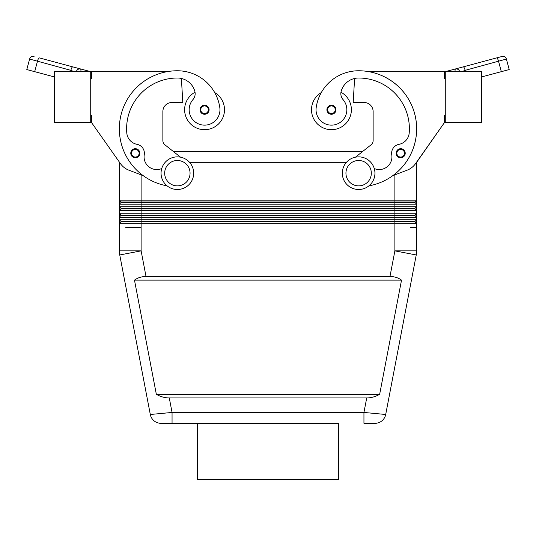 <?xml version="1.0" encoding="UTF-8"?>
<svg xmlns="http://www.w3.org/2000/svg" width="536" height="536" viewBox="0 0 536 536"><rect width="100%" height="100%" fill="white"/><g stroke="black" fill="none" stroke-linecap="round" stroke-linejoin="round"><path stroke-width="0.8" d="M197.308 423.319L197.308 479.512L338.692 479.512L338.692 423.319L160.981 423.319L338.692 423.319M414.824 221.576L416.633 223.753L416.633 219.767L414.824 221.576L121.176 221.576L121.176 221.938L414.824 221.938L416.633 223.753L416.633 227.559L410.261 227.559L416.633 227.559L416.633 250.868A21.748 21.748 0 0 1 416.244 254.962L385.699 414.489A10.874 10.874 0 0 1 375.019 423.319L363.944 423.319L375.019 423.319A10.874 10.874 0 0 0 381.947 420.827A10.874 10.874 0 0 1 375.019 423.319A10.874 10.874 0 0 0 385.699 414.489L363.944 412.445L363.944 423.319M172.056 423.319L172.056 412.445L150.301 414.489A10.874 10.874 0 0 0 160.981 423.319A10.874 10.874 0 0 1 150.301 414.489L119.756 254.962A21.748 21.748 0 0 1 119.367 250.868L119.367 223.753L416.633 223.753M169.282 397.947C164.833 397.913 160.519 396.7 156.345 394.322L134.476 280.127C137.739 277.742 141.591 276.529 146.026 276.496L389.974 276.496C394.409 276.529 398.261 277.742 401.524 280.127L379.656 394.322C375.481 396.7 371.167 397.913 366.718 397.947L169.282 397.947L172.056 412.445L363.944 412.445L366.718 397.947M416.633 250.868L394.885 250.868L394.885 219.767L416.633 219.767L416.472 162.308M146.026 276.496L141.115 250.868L119.756 254.962A21.748 21.748 0 0 1 119.461 252.925M119.367 250.868L141.115 250.868L141.115 227.559L125.739 227.559L141.115 227.559L141.115 219.767L119.367 219.767L119.367 223.753L121.176 221.938M90.725 115.173L91.448 115.173L91.448 122.429L119.347 162.046L119.367 219.767L121.176 221.576L119.367 219.767M121.176 202.36L119.367 204.176L141.115 204.176L141.115 202.36L121.176 202.36L121.176 201.998L414.824 201.998L416.633 200.189L119.367 200.189L121.176 201.998L119.367 200.189M121.176 215.412L394.885 215.412L394.885 213.241L416.633 213.241L414.824 215.05L121.176 215.05L119.367 217.227L416.633 217.227L414.824 215.412L416.633 217.227M121.176 208.886L119.367 210.702L141.115 210.702L141.115 208.886L121.176 208.886L121.176 208.524L414.824 208.524L416.633 206.715L119.367 206.715L121.176 208.524L119.367 206.715M414.824 215.05L414.824 215.412L394.885 215.412L394.885 219.767L141.115 219.767L141.115 210.702L394.885 210.702L394.885 213.241L119.367 213.241L121.176 215.05L119.367 213.241M134.476 280.127L401.524 280.127M156.345 394.322L379.656 394.322M416.633 204.176L414.824 202.36L416.633 204.176L141.115 204.176L141.115 208.886L394.885 208.886L394.885 210.702L416.633 210.702L414.824 208.886L416.633 210.702M141.115 174.857L141.115 202.36L394.885 202.36L394.885 208.886L414.824 208.886L414.824 208.524M394.885 174.857L394.885 202.36L414.824 202.36L414.824 201.998M340.963 92.219A19.939 19.939 0 0 1 331.442 129.679A19.939 19.939 0 0 1 321.285 92.581A42.873 42.873 0 0 1 358.631 70.765A42.873 42.873 0 0 0 316.193 107.548A15.41 15.41 0 0 0 329.251 124.989A15.41 15.41 0 0 0 343.067 99.629A9.065 9.065 0 0 1 341.184 91.221A18.123 18.123 0 0 1 358.631 78.015A50.753 50.753 0 0 1 409.216 132.921A12.69 12.69 0 0 1 398.972 144.345A9.065 9.065 0 0 0 391.749 154.75A12.69 12.69 0 0 1 374.269 168.545M351.382 109.739A19.939 19.939 0 0 1 331.442 129.679A19.939 19.939 0 0 1 311.503 109.739A19.939 19.939 0 0 0 331.442 129.679A19.939 19.939 0 0 0 351.382 109.739M316.193 107.548A15.41 15.41 0 0 0 329.251 124.989A15.41 15.41 0 0 0 343.067 99.629M445.275 115.173L444.552 115.173L444.552 122.429L415.507 163.674A18.123 18.123 0 0 1 407.152 170.173L392.767 175.667A58.002 58.002 0 0 1 368.895 185.858A58.002 58.002 0 0 0 358.631 70.765A42.873 42.873 0 0 0 321.285 92.581M331.442 105.21A4.529 4.529 0 0 0 326.913 109.739A4.529 4.529 0 0 0 335.281 112.151A4.529 4.529 0 0 0 331.442 105.21M400.68 148.707A4.529 4.529 0 0 0 396.151 153.242A4.529 4.529 0 0 0 404.519 155.654A4.529 4.529 0 0 0 400.68 148.707M398.972 144.345A9.065 9.065 0 0 0 391.749 154.75M392.767 175.667A58.002 58.002 0 0 0 368.842 71.677L444.552 71.677L444.552 78.926L445.275 78.926M445.275 71.677L445.275 122.429L481.529 122.429L481.529 71.677L445.275 71.677M454.95 71.677L455.211 69.01A3.625 3.625 0 0 1 459.004 70.283L459.674 71.677M459.6 71.409A3.625 3.625 0 0 0 458.983 70.256L459.004 70.283M458.628 69.868L458.066 69.432A3.625 3.625 0 0 1 458.354 69.633A3.625 3.625 0 0 0 458.066 69.432L458.628 69.868A3.625 3.625 0 0 0 455.211 69.01L455.305 68.99A3.625 3.625 0 0 0 455.211 69.01L501.944 56.488A3.625 3.625 0 0 1 504.698 56.849A3.625 3.625 0 0 0 501.944 56.488L445.738 71.549M461.865 71.677L465.148 70.35L506.386 59.054A3.625 3.625 0 0 0 504.698 56.849A3.625 3.625 0 0 1 506.386 59.054L509.2 69.559L481.529 76.97M463.272 66.853A3.625 0.911 75 0 1 464.21 67.791A3.625 0.911 75 0 1 465.148 70.35L465.148 71.677M444.552 122.429L416.653 162.308M355.482 157.175L371.073 144.814A5.44 5.44 0 0 0 373.13 140.553L373.13 111.548A9.065 9.065 0 0 0 364.071 102.49L353.19 102.49L354.604 78.47A18.123 18.123 0 0 0 341.184 91.221M358.631 189.496A16.315 16.315 0 0 0 374.945 173.182A16.315 16.315 0 0 0 358.631 156.867A16.315 16.315 0 0 0 342.316 173.182A16.315 16.315 0 0 0 358.631 189.496M358.631 185.871A12.69 12.69 0 0 0 371.321 173.182A12.69 12.69 0 0 0 358.631 160.492A12.69 12.69 0 0 0 345.941 173.182A12.69 12.69 0 0 0 358.631 185.871M173.275 151.427L362.725 151.427M189.53 162.308L346.47 162.308M371.073 144.814A5.44 5.44 0 0 0 373.13 140.553M373.13 111.548A9.065 9.065 0 0 0 364.071 102.49M415.507 163.674A18.123 18.123 0 0 1 407.152 170.173M90.725 71.677L90.725 122.429L54.471 122.429L54.471 71.677L90.725 71.677M54.471 76.97L26.8 69.559L29.614 59.054A3.625 3.625 0 0 1 34.056 56.488A3.625 3.625 0 0 0 29.614 59.054L70.853 70.35A3.625 0.911 -75 0 1 71.791 67.791A3.625 0.911 -75 0 1 72.728 66.853L80.789 69.01A3.625 3.625 0 0 0 80.695 68.99L80.789 69.01A3.625 3.625 0 0 0 80.695 68.99M77.372 69.868L77.934 69.432A3.625 3.625 0 0 0 77.372 69.868L77.934 69.432A3.625 3.625 0 0 0 77.646 69.633A3.625 3.625 0 0 1 80.789 69.01L39.309 57.895A3.625 0.911 -75 0 0 38.371 58.833A3.625 0.911 -75 0 0 37.433 61.399L34.679 71.67M70.853 71.677L70.853 70.35L74.136 71.677M76.4 71.409A3.625 3.625 0 0 1 76.983 70.296L77.01 70.256A3.625 3.625 0 0 1 80.789 69.01L81.05 71.677M76.983 70.296A3.625 3.625 0 0 1 77.017 70.256A3.625 3.625 0 0 0 76.996 70.283L76.326 71.677M80.789 69.01L90.262 71.549M167.158 71.677L91.448 71.677L91.448 78.926L90.725 78.926M91.448 122.429L120.493 163.674A18.123 18.123 0 0 0 128.848 170.173L143.233 175.667A58.002 58.002 0 0 0 167.105 185.858A58.002 58.002 0 0 1 177.369 70.765A42.873 42.873 0 0 1 219.807 107.548A15.41 15.41 0 0 1 206.749 124.989A15.41 15.41 0 0 1 192.933 99.629A9.065 9.065 0 0 0 194.816 91.221A18.123 18.123 0 0 0 177.369 78.015A50.753 50.753 0 0 0 126.784 132.921A12.69 12.69 0 0 0 137.028 144.345A9.065 9.065 0 0 1 144.251 154.75A12.69 12.69 0 0 0 161.731 168.545M180.518 157.175L164.927 144.814A5.44 5.44 0 0 1 162.87 140.553L162.87 111.548A9.065 9.065 0 0 1 171.929 102.49L182.81 102.49L181.396 78.47M195.037 92.219A19.939 19.939 0 0 0 204.558 129.679A19.939 19.939 0 0 0 214.715 92.581M162.87 111.548A9.065 9.065 0 0 1 171.929 102.49M164.927 144.814A5.44 5.44 0 0 1 162.87 140.553M200.719 112.151A4.529 4.529 0 0 1 204.558 105.21A4.529 4.529 0 0 1 209.087 109.739A4.529 4.529 0 0 1 200.719 112.151M131.481 155.654A4.529 4.529 0 0 1 135.32 148.707A4.529 4.529 0 0 1 139.849 153.242A4.529 4.529 0 0 1 131.481 155.654M177.369 156.867A16.315 16.315 0 0 1 193.684 173.182A16.315 16.315 0 0 1 177.369 189.496A16.315 16.315 0 0 1 161.055 173.182A16.315 16.315 0 0 1 177.369 156.867M177.369 160.492A12.69 12.69 0 0 1 190.059 173.182A12.69 12.69 0 0 1 177.369 185.871A12.69 12.69 0 0 1 164.679 173.182A12.69 12.69 0 0 1 177.369 160.492M130.784 153.242A4.529 4.529 0 0 0 135.32 157.772M405.216 153.242A4.529 4.529 0 0 1 400.68 157.772A4.529 4.529 0 0 0 405.216 153.242M154.053 420.827A10.874 10.874 0 0 1 150.301 414.489M416.244 254.962L394.885 250.868L389.974 276.496M403.91 155.266A3.806 3.806 0 0 0 400.68 149.437A3.806 3.806 0 0 0 396.875 153.242A3.806 3.806 0 0 0 403.91 155.266M334.665 111.763A3.806 3.806 0 0 0 331.442 105.934A3.806 3.806 0 0 0 327.637 109.739A3.806 3.806 0 0 0 334.665 111.763M496.691 57.895A3.625 0.911 75 0 1 497.629 58.833A3.625 0.911 75 0 1 498.567 61.399L501.321 71.67M204.558 105.934A3.806 3.806 0 0 1 208.363 109.739A3.806 3.806 0 0 1 201.335 111.763A3.806 3.806 0 0 1 204.558 105.934M135.32 149.437A3.806 3.806 0 0 1 139.126 153.242A3.806 3.806 0 0 1 132.091 155.266A3.806 3.806 0 0 1 135.32 149.437"/></g></svg>
